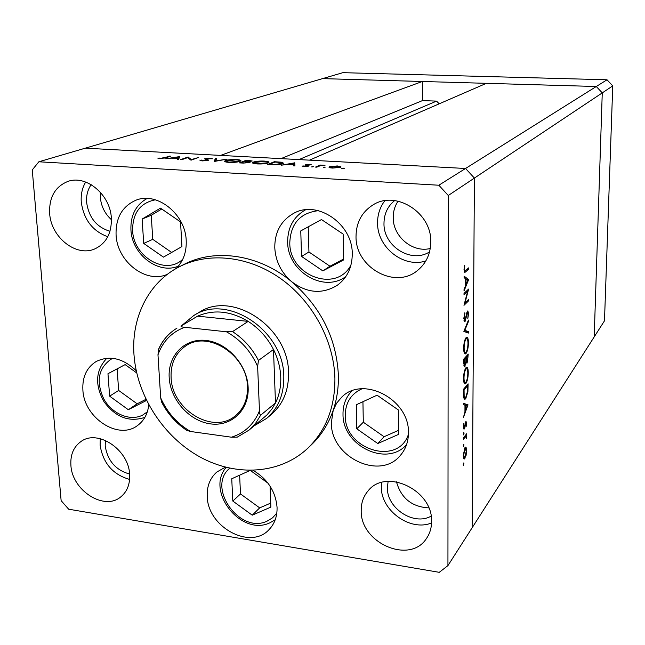 <?xml version="1.0" encoding="UTF-8"?>
<svg xmlns="http://www.w3.org/2000/svg" width="645" height="645" viewBox="0 0 645 645"><rect width="100%" height="100%" fill="white"/><g stroke="black" fill="none" stroke-linecap="round" stroke-linejoin="round"><path stroke-width="0.97" d="M322.822 270.884L343.704 259.903L343.14 234.087L321.476 219.55L300.764 230.918L301.546 256.428L322.822 270.884L329.974 266.232L343.68 259.016M308.213 226.83L308.947 251.985L329.974 266.232M308.947 251.985L301.546 256.428M377.067 395.192L356.306 404.762L356.774 428.796L377.793 443.534L398.707 434.327L398.457 410.026L377.067 395.192M362.933 401.706L363.304 422.209L384.065 436.729L398.666 430.288M384.065 436.729L377.793 443.534M363.304 422.209L356.774 428.796M267.957 483.137L250.381 470.463M250.067 470.463L231.74 478.767L232.813 501.052L252.227 515.178L270.876 507.115L270.045 486.096M239.626 475.196L240.496 493.949L259.685 507.881L270.715 503.092M259.685 507.881L252.227 515.178M240.496 493.949L232.813 501.052M136.7 372.915L125.138 364.61L107.965 373.721L109.634 396.159L128.315 409.712L145.625 400.908L145.456 398.255M117.108 368.875L118.664 390.443L137.151 403.81L145.536 399.545M137.151 403.81L128.315 409.712M118.664 390.443L109.634 396.159M160.476 208.133L142.134 219.05L143.706 243.415L163.443 257.137L181.938 246.567L180.544 221.928L160.476 208.133M161.766 209.02L151.244 215.269L152.76 239.343L171.651 252.445M152.76 239.343L143.706 243.415M151.244 215.269L142.134 219.05M396.465 481.807C401.117 498.238 411.889 506.93 428.764 507.881C411.889 506.93 401.117 498.238 396.465 481.807M100.33 197.41C101.176 206.327 104.877 213.761 111.432 219.703C104.877 213.761 101.176 206.327 100.33 197.41L100.386 192.266L100.33 197.41M393.216 217.583C392.878 236.481 412.631 253.05 430.271 248.494C412.631 253.05 392.878 236.481 393.216 217.583C393.192 211.504 394.805 206.029 398.062 201.151C394.805 206.029 393.192 211.504 393.216 217.583M607.018 79.778L612.75 85.898L602.261 92.888L594.198 336.908L602.261 92.888L596.286 86.503L602.261 92.888L474.406 178.076L465.545 168.482L607.018 79.778L342.85 72.675L85.245 148.181L220.622 155.405L422.33 81.488L322.581 78.617L596.286 86.503L486.378 83.334L309.471 160.153L465.545 168.482L474.406 178.076L472.14 527.755L447.936 565.601L448.275 195.491L438.842 185.228L38.853 161.782L32.25 169.933L61.13 500.633L68.66 509.203L439.261 572.325L447.936 565.601M422.33 81.488L422.41 100.62L436.576 101.104L439.197 103.829M612.75 85.898L604.486 320.815L472.14 527.755L474.406 178.076L448.275 195.491M281.002 158.63L422.41 100.62M266.562 418.444L271.368 414.421C283.05 404.23 288.775 390.386 288.541 372.891C288.799 327.346 232.418 289.96 199.12 312.357L193.726 315.55C227.209 293.015 284.018 330.748 283.808 376.632C284.058 394.264 278.309 408.196 266.562 418.444L254.219 425.781M334.908 378.357C334.005 340.81 312.583 301.263 280.599 278.551C248.567 255.896 208.875 251.752 179.616 266.627C148.656 282.123 131.185 317.437 133.983 354.661C136.877 395.748 163.298 436.705 199.797 456.878C236.264 477.002 280.325 474.285 308.02 448.017C326.096 430.296 335.053 407.076 334.908 378.357M308.02 448.017L311.583 444.607C321.307 435.286 328.515 423.854 333.199 410.301L331.361 422.725C330.554 457.136 380.308 481.041 400.593 455.136C405.786 448.968 408.398 441.543 408.43 432.843C409.712 399.545 362.974 375.084 341.697 397.175L336.65 403.165L333.199 410.301C336.908 399.344 338.641 387.685 338.383 375.325C336.529 338.423 320.976 307.222 291.725 281.736C259.113 254.444 215.212 248.059 184.01 264.394L179.616 266.627M176.27 268.425C183.309 261.322 186.623 252.058 186.203 240.625C185.583 213.898 156.646 191.122 135.547 200.385C122.058 206.577 115.568 218.107 116.076 234.982C117.14 261.709 146.133 284.123 167.418 274.27M291.725 281.736C307.044 293.185 322.186 294.41 337.15 285.396C347.131 278.051 352.162 267.578 352.259 253.993C352.799 223.92 317.3 199.644 293.62 213.366C280.994 220.614 274.714 232.079 274.778 247.753C275.608 261.362 281.26 272.69 291.725 281.736M136.216 370.714C122.881 358.12 109.521 355.064 96.129 361.531C86.615 367.586 82.197 377.115 82.891 390.112C84.068 417.831 118.188 440.39 137.369 425.644C143.932 420.895 147.729 413.969 148.769 404.858M70.91 465.303C72.03 490.474 104.232 511.13 120.792 496.876C127.162 491.643 130.105 484.177 129.629 474.462C128.847 449.726 97.661 428.885 80.948 441.551C73.603 446.848 70.257 454.765 70.91 465.303M100.265 438.689L100.104 445.171C103.007 463.175 112.843 474.591 129.605 479.42M356.024 236.473C355.306 267.433 395.087 289.758 417.613 270.4C426.16 263.362 430.546 253.92 430.779 242.093C431.876 212.769 395.974 189.969 373.028 204.9C361.821 212.011 356.153 222.533 356.024 236.473M384.831 200.732C379.945 207.158 377.527 214.583 377.567 222.993C377.172 247.374 403.552 268.304 425.821 260.951M49.649 213.431C50.971 237.497 76.57 257.565 95.113 248.76C106.369 243.23 111.778 232.998 111.351 218.066C110.376 194.726 86.18 174.513 67.822 181.455C55.067 186.679 49.012 197.338 49.649 213.431M85.68 182.035C82.221 187.864 80.746 194.524 81.27 202.022C83.697 219.534 92.533 231.112 107.771 236.739M361.208 510.598C360.144 542.921 409.841 564.762 426.45 538.502C429.836 533.609 431.545 527.973 431.578 521.579C433.029 489.998 385.581 467.714 367.972 491.03C363.385 496.481 361.136 503.003 361.208 510.598M381.566 482.492L381.324 486.83C380.76 510.453 410.244 531.859 431.553 522.942M388.113 481.372L387.387 487.725C386.782 508.316 413.929 526.126 431.118 516.121M91.179 184.655C87.688 189.662 86.164 195.572 86.615 202.393C88.841 217.607 96.621 227.225 109.981 231.257M429.554 251.881C411.22 263.813 383.396 246.253 383.985 223.444C384.057 213.938 387.613 206.319 394.635 200.579M129.589 474.027C115.745 470.157 107.61 460.796 105.208 445.921L105.377 440.406M225.379 467.165L216.776 472.067C210.028 478.13 206.843 486.209 207.23 496.295C207.472 527.062 250.591 550.58 269.223 529.424C274.665 523.659 277.277 516.314 277.06 507.397C275.673 491.474 267.723 479.146 253.219 470.423M467.625 291.379L464.013 294.781L464.021 293.386L468.609 289.073L464.956 302.989L468.552 299.522L468.544 300.892L463.973 305.327L467.625 291.379L466.287 291.258M465.021 321.597L463.795 318.461L464.819 312.777L464.271 317.985L465.037 320.21L466.859 312.583L467.819 310.89L468.593 313.752L467.802 318.582L468.125 314.059L467.569 312.398L465.021 321.597L464.319 321.524M463.86 331.393L468.439 320.065L468.431 321.524L464.827 330.288L468.375 331.627L468.367 333.086L463.86 331.393M463.666 348.171C463.82 343.148 464.626 339.633 466.085 337.617L466.738 337.214C467.819 337.279 468.383 339.181 468.431 342.914C468.294 347.913 467.488 351.444 466.029 353.492L465.335 353.944C464.263 353.831 463.707 351.912 463.666 348.171M463.537 378.373C463.691 373.415 464.489 369.875 465.932 367.771L466.633 367.303C467.681 367.344 468.23 369.174 468.27 372.794C468.133 377.744 467.335 381.284 465.884 383.428L465.15 383.936C464.118 383.856 463.578 382.001 463.537 378.373M463.545 403.27L467.988 404.963L463.481 417.291L464.94 411.881L464.972 405.197L463.537 404.721L463.545 403.27M463.215 464.771L463.723 462.949L463.586 465.464L463.215 464.771M464.964 447.582L465.537 447.13L466.109 447.501L466.617 450.791L466.069 455.507L464.335 458.974L463.255 455.322L464.964 447.582M463.295 446.001L463.803 444.195L463.666 446.719L463.295 446.001M463.384 439.293L463.392 437.987L466.649 433.738L466.166 435.657L466.569 438.818L465.738 436.584L463.384 439.293M463.352 434.222L463.86 432.416L463.723 434.948L463.352 434.222M465.924 421.322L466.762 422.935L466.287 426.248L465.932 422.612L464.827 427.812L463.997 429.207L463.384 427.038L463.844 423.41L464.303 427.675L465.924 421.322M465.746 398.699L464.948 399.287C463.973 399.215 463.513 397.376 463.586 393.772L463.602 389.153L468.101 383.848L467.899 391.692L465.746 398.699L464.045 398.497M463.715 363.183L463.739 359.096L468.254 354.097L467.109 363.014L466.158 362.353L464.626 366.787L463.715 363.183M464.094 276.157L468.657 279.575L464.029 290.992L464.037 289.468L465.529 285.791L465.569 278.729L464.094 277.689L464.094 276.157M464.481 269.433L464.972 271.013L468.722 267.844L468.713 269.239L464.755 272.537L464.005 269.779L464.561 265.514L464.481 269.433L464.013 269.4M187.631 157.638L181.801 159.686L180.592 159.621L188.009 157.017L191.363 159.565L198.338 157.582L191.009 160.194L187.631 157.638M208.19 160.395L202.312 160.903L199.756 160.089L203.062 160.629L206.972 160.323L204.578 158.815L209.996 158.138L212.407 158.775L205.973 158.783L208.609 160.121L208.19 160.395M214.172 161.476L215.349 158.501L216.656 158.573L215.607 160.903L227.08 159.146L214.172 161.476M229.104 162.387C225.984 162.185 224.476 161.766 224.597 161.137L225.476 160.581C228.112 159.75 231.732 159.42 236.336 159.565C239.497 159.758 241.028 160.17 240.948 160.807L240.077 161.371C237.441 162.209 233.78 162.548 229.104 162.387M257.178 163.935C253.945 163.733 252.38 163.298 252.477 162.645L253.292 162.113C255.847 161.266 259.467 160.928 264.144 161.081C267.409 161.282 269.013 161.71 268.941 162.371L268.135 162.911C265.579 163.766 261.926 164.104 257.178 163.935M281.268 165.193L294.733 162.822L294.95 165.95L293.539 165.87L293.475 164.862L286.961 164.499L281.268 165.193M342.422 168.619L341.681 168.313L344.261 168.369L342.422 168.619M38.853 161.782L85.245 148.181L465.545 168.482L438.842 185.228M329.418 166.708L337.279 165.942L340.657 166.507L341.036 166.966L340.584 167.321L332.715 168.079C330.151 167.918 328.902 167.579 328.958 167.063L329.418 166.708L329.434 167.571M323.234 167.555L325.08 167.305L323.234 167.555M316.816 167.16L315.502 167.087L320.033 165.039L325.007 165.346L320.13 165.773L316.816 167.16M311.567 166.91L313.422 166.66L311.567 166.91M305.528 164.798L309.398 164.419L311.462 164.854L306.843 164.862L309.092 165.749L308.874 166.096L304.416 166.515L302.013 166.071L307.544 166.031L305.295 165.144L305.528 164.798L305.536 165.265M282.631 163.749C280.244 164.612 276.745 164.927 272.125 164.685L267.699 164.443L274.343 161.718L281.446 162.209L283.494 163.153L282.631 163.749M243.254 163.088L239.456 162.879L246.358 160.194L252.195 160.984L248.744 161.726L250.123 162.274L249.688 162.564L243.254 163.088L248.696 162.314L244.004 161.661L241.432 162.669L243.221 162.766M165.773 158.799L179.794 156.566L178.52 159.5L177.198 159.428L177.617 158.485L171.546 158.146L165.773 158.799M160.919 158.299L170.941 156.09L165.854 157.823L160.073 158.557L157.743 158.081L160.944 158.589M343.43 168.595L343.414 168.143M340.673 167.273L340.657 166.507M339.246 167.249L336.738 166.192L330.393 167.047L333.255 167.829L339.246 167.249L339.262 167.716M324.274 167.531L324.266 167.087M320.057 165.797L320.033 165.039M312.632 166.886L312.615 166.442M306.802 165.588L306.786 165.064M303.319 166.418L303.311 165.926M307.649 166.394L307.633 165.983M294.644 165.934L294.547 162.814M294.829 165.942L294.733 162.822M293.451 164.54L293.378 163.354L288.323 164.257L293.467 164.862M274.359 162.298L274.343 161.718M281.47 162.701L281.446 162.209M274.931 162.064L269.666 164.233L275.552 164.475L282.018 163.217L280.099 162.427L274.931 162.064M281.365 164.153L281.349 163.677M253.348 163.395L253.292 162.113M266.869 162.838L267.49 162.419C267.514 161.879 266.183 161.532 263.523 161.363L253.912 162.605C253.864 163.137 255.17 163.483 257.823 163.653L266.869 162.838L266.885 163.298M246.382 160.734L246.358 160.194M248.785 162.814L248.744 161.726M248.599 160.621L246.898 160.532L244.705 161.387L250.542 161.177L248.599 160.621M225.54 161.903L225.476 160.581M238.827 161.298L239.505 160.863C239.537 160.347 238.271 160.008 235.691 159.847L226.016 161.089C225.96 161.605 227.217 161.943 229.773 162.105L238.827 161.298L238.844 161.734M215.478 161.242L215.349 158.501M201.321 160.815L201.28 160.016M207.222 160.645L207.198 160.194M205.013 159.186L204.981 158.565M206.223 159.589L206.19 159.009M207.368 160.613L207.303 159.363M188.058 157.985L188.009 157.017M188.324 158.202L188.259 157.033M191.396 160.057L191.363 159.565M197.152 158.001L197.128 157.509M177.673 159.46L177.617 158.485M177.754 158.178L178.246 157.066L172.973 157.92L177.754 158.178L177.827 159.468M178.383 159.5L178.246 157.066M169.78 156.485L169.748 156.026M159.073 158.468L159.041 157.92M463.352 463.666L463.965 463.747M465.15 447.372L466.109 447.501M466.214 450.742L466.617 450.791M465.666 455.451L466.069 455.507M463.626 458.329L464.908 458.506M464.916 457.216L466.222 451.323L465.4 448.533L463.658 454.773L464.481 457.563L464.916 457.216M464.335 448.807L464.956 448.888M463.424 444.937L464.045 445.018M465.746 434.924L466.641 435.036M465.263 435.544L466.166 435.657M466.279 437.495L466.69 437.544M464.537 436.488L465.601 436.625M463.473 433.166L464.102 433.247M466.319 422.878L466.762 422.935M465.392 422.548L465.932 422.612M465.222 423.297L465.634 423.354M464.239 427.74L464.827 427.812M463.618 428.877L464.319 428.965M463.739 423.838L464.142 423.894M463.537 403.738L467.988 404.77M465.835 404.512L467.988 404.963M465.835 404.697L465.577 405.407M465.408 410.615L467.125 405.915L465.432 405.35L465.408 410.615L464.948 410.559M464.972 405.294L465.432 405.35M467.464 391.644L467.899 391.692M467.633 385.71L464.061 389.935L464.15 395.764L465.134 397.828L465.754 397.376L467.48 391.434L467.633 385.71L466.617 385.589M463.602 389.886L464.061 389.935M463.618 395.699L464.15 395.764M465.593 368.231L465.722 368.65M467.81 372.745L468.27 372.794M464.263 383.243L465.884 383.428M465.892 382.098C467.053 380.316 467.698 377.414 467.81 373.391C467.786 370.399 467.343 368.851 466.488 368.738L465.932 369.109C464.755 370.859 464.118 373.753 464.005 377.785C464.021 380.816 464.456 382.388 465.311 382.493L465.892 382.098M463.545 377.728L464.005 377.785M465.174 369.029L465.932 369.109M466.343 362.925L467.109 363.014M464.166 366.457L464.989 366.545M467.778 357.773L467.794 355.951L466.351 357.548L466.916 361.805L467.778 357.773M466.69 355.83L467.794 355.951M465.884 358.402L466.343 358.459M465.247 357.427L466.351 357.548M465.884 358.959L465.884 358.064L464.198 359.934L464.795 365.328L465.819 361.829L465.884 358.959M464.779 357.943L465.884 358.064M463.723 361.813L464.19 361.861M463.731 359.886L464.198 359.934M465.69 338.133L465.827 338.577M467.964 342.866L468.431 342.914M464.481 353.331L466.029 353.492M466.037 352.138C467.206 350.437 467.859 347.542 467.972 343.479C467.939 340.383 467.48 338.77 466.601 338.649L466.077 338.98C464.9 340.649 464.247 343.527 464.134 347.607C464.158 350.743 464.61 352.372 465.488 352.493L466.037 352.138M463.674 347.558L464.134 347.607M465.279 338.899L466.077 338.98M467.859 321.476L468.431 321.524M464.255 330.232L464.827 330.288M464.094 330.619L468.375 331.627M466.198 331.409L466.19 332.264M464.489 313.793L465.053 313.841M463.803 317.945L464.271 317.985M468.125 313.704L468.593 313.752M466.932 312.333L467.569 312.398M466.553 313.946L466.972 313.986M466.093 316.461L466.512 316.502M464.521 302.948L464.956 302.989M467.246 300.78L468.544 300.892M464.094 277.535L466.448 279.188L468.657 279.382M466.52 279.398L468.657 279.575M466.004 284.614L467.77 280.277L466.037 279.059L466.004 284.614L465.537 284.574M465.561 279.019L466.037 279.059M467.278 269.126L468.713 269.239M464.456 265.99L464.916 266.03M464.086 268.304L464.553 268.344M248.148 387.484C249.252 410.115 231.265 426.917 210.351 423.854C189.453 421.112 170.417 399.715 169.192 377.712C167.668 355.669 184.639 337.964 205.981 340.447C227.306 342.592 247.358 364.893 248.148 387.484M171.086 377.406C171.731 409.76 213.205 435.012 235.336 415.815C243.713 408.857 247.769 399.207 247.495 386.855C247.382 355.5 208.279 329.901 185.833 345.873C175.505 352.944 170.586 363.449 171.086 377.406M259.467 410.809C259.443 413.219 259.854 414.671 260.693 415.162L255.597 423.322L249.051 430.094L266.941 414.953L272.053 408.809L275.488 402.964C279.293 395.183 281.051 386.573 280.752 377.132C280.373 367.674 277.947 358.459 273.48 349.493C267.433 337.738 259.008 328.369 248.18 321.387C230.636 310.938 213.777 309.189 197.596 316.147L180.923 326.088C181.108 326.741 182.358 327.136 184.655 327.289C171.643 332.167 162.75 341.358 157.977 354.855L160.694 397.917C167.192 412.486 177.157 423.676 190.589 431.497L231.474 437.205C244.681 433.045 254.009 424.241 259.467 410.809L257.637 366.521C250.945 351.235 240.545 339.657 226.435 331.78L184.655 327.289M182.704 324.749L193.726 315.55M260.693 415.162L275.488 402.964L273.48 349.493L258.452 360.466L257.637 366.521M226.435 331.78L232.531 331.619L248.18 321.387L197.596 316.147L180.923 326.088M190.589 431.497L186.905 430.449C176.061 423.273 167.603 413.776 161.556 401.956L160.694 397.917M157.977 354.855L158.517 349.348C162.532 340.27 168.667 333.215 176.923 328.2C168.813 333.118 162.782 340.052 158.815 348.985M237.239 437.149L249.051 430.094L237.239 437.141L231.474 437.205M318.332 210.673C300.159 212.915 290.645 223.622 289.79 242.818C289.307 275.915 336.545 293.499 351.041 264.869M345.768 276.592L345.768 276.592C323.58 293.225 287.565 271.343 287.662 242.165M305.464 209.851L305.464 209.851C293.588 216.728 287.654 227.451 287.654 242.012M361.942 388.806C350.977 393.885 345.406 402.738 345.236 415.356C344.236 449.5 398.03 466.4 408.406 434.407M229.765 468.214C206.279 487.144 239.714 534.52 267.111 521.128L272.537 517.838L276.81 513.146M112.94 358.338L110.924 359.289C98.193 368.48 95.847 381.759 103.893 399.134C112.166 413.937 130.121 421.507 142.505 415.178L147.334 411.841M155.405 199.805C140.183 202.869 132.588 213.084 132.612 230.458C133.354 256.928 165.926 275.858 182.809 259.177M298.998 159.589L436.576 101.104M307.858 166.362L307.826 165.362M164.757 158.162L164.733 157.727M463.578 437.737L464.489 437.858M467.633 386.774L468.085 386.823M463.594 391.596L464.053 391.644M467.786 356.967L468.246 357.016M464.215 271.884L465.617 271.997M232.531 331.619C243.6 338.802 252.243 348.421 258.452 360.466M351.864 390.943C345.881 397.223 342.93 404.931 343.003 414.074M343.011 414.284C342.366 445.574 386.621 467.472 406.552 444.679M269.908 522.805L275.23 519.741M269.731 522.885C241.028 536.559 205.279 491.095 226.193 467.375M144.891 417.363C129.194 422.499 115.56 417.291 104.014 401.722C94.621 384.767 95.573 370.27 106.868 358.217M147.084 198.458C135.829 204.949 130.443 215.398 130.927 229.805M130.935 229.975C131.903 254.315 158.114 274.778 178.375 266.159M339.592 166.982L339.609 167.644M330.393 167.176L330.409 167.837M306.73 165.007L306.746 165.572M307.689 165.926L307.705 166.386M282.018 163.217L282.042 163.959M267.49 162.419L267.522 163.129M253.92 162.798L253.945 163.556M250.776 161.032L250.792 161.508M248.696 162.314L248.712 162.83M239.505 160.863L239.537 161.556M226.032 161.282L226.064 162.032M207.222 160.162L207.247 160.637M205.973 158.855L206.005 159.525M464.279 457.539L463.384 457.418M465.4 448.533L464.497 448.412M465.738 436.584L464.577 436.431M466.069 422.507L465.424 422.427M464.15 427.788L463.4 427.691M464.908 397.804L463.811 397.675M465.069 382.469L463.924 382.332M466.488 368.738L465.376 368.609M466.916 361.805L465.827 361.692M464.795 365.328L463.82 365.223M465.488 352.493L464.086 352.339M466.601 338.649L465.456 338.536M464.86 320.315L463.9 320.218M467.706 312.317L466.964 312.244M464.972 271.013L464.053 270.932"/></g></svg>
